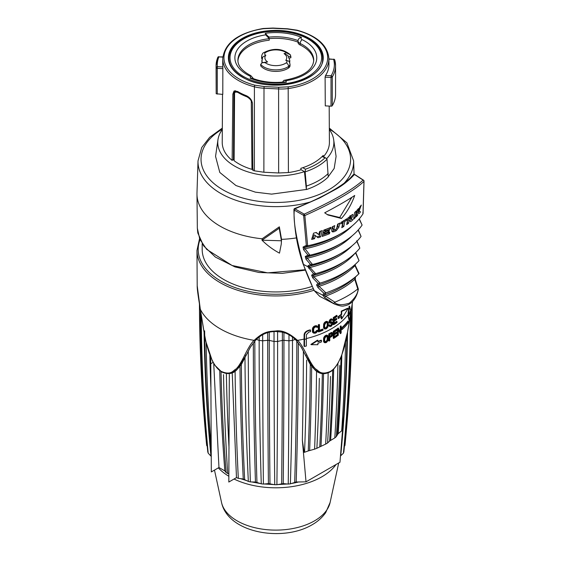 <?xml version="1.0" encoding="UTF-8"?>
<svg xmlns="http://www.w3.org/2000/svg" width="561" height="561" viewBox="0 0 561 561"><rect width="100%" height="100%" fill="white"/><g stroke="black" fill="none" stroke-linecap="round" stroke-linejoin="round"><path stroke-width="0.84" d="M233.867 159.836A51.605 29.796 180 0 1 233.46 159.499L232.142 160.404A53.583 30.939 180 0 1 222.233 142.375L222.528 94.381M253.284 169.289L251.966 169.366A52.313 30.203 180 0 1 234.112 160.712L234.021 159.955M254.406 86.801A30.329 17.391 0.1 0 0 264 88.217L263.873 172.234L254.378 170.839A53.583 30.939 180 0 1 252.836 170.432L252.443 103.624C251.98 99.991 249.862 97.305 246.076 95.58A53.148 30.687 180 0 1 237.612 91.485L234.021 91.057L232.836 94.122L232.142 160.404M263.873 172.234L278.642 172.977L278.6 88.954A30.329 17.384 -0 0 0 288.473 88.519A53.078 30.645 0 0 0 328.9 58.653C327.785 45.357 317.168 35.869 297.042 30.189L287.597 28.786L272.997 28.05L263.284 28.485C238.081 32.973 224.568 43.029 222.745 58.653A53.078 30.645 0 0 0 254.406 86.794L254.378 170.839M323.185 156.954L323.178 155.439A53.576 30.932 180 0 1 322.105 156.554A53.576 30.932 180 0 1 302.807 167.697A53.576 30.932 180 0 1 300.878 168.314L300.885 169.829A53.583 30.939 180 0 1 288.41 172.557L278.642 172.977M300.878 169.583L304.448 171.638L306.355 189.576A60.651 35.02 0 0 0 328.227 176.967L327.014 159.24L326.355 158.391L322.105 156.554M326.684 158.637A58.049 33.513 0 0 0 333.669 139.696A58.049 33.513 0 0 0 329.328 129.486M222.31 129.486A58.049 33.513 0 0 0 217.97 139.696A58.049 33.513 0 0 0 244.533 170.712A58.049 33.513 0 0 0 304.448 171.638L305.156 172.024L306.355 186.084A60.651 35.02 0 0 0 328.227 173.454M329.188 106.078L329.405 142.375A53.583 30.939 180 0 1 323.416 156.694M288.41 172.557L288.186 86.85A51.864 29.943 0 0 0 327.491 60.385A51.864 29.943 0 0 0 296.748 30.371L287.534 29.011L272.934 28.274L263.453 28.695A51.864 29.943 0 0 0 224.155 55.16A51.864 29.943 0 0 0 254.897 85.174L264.105 86.534L278.705 87.271L288.186 86.85M331.025 106.169L325.282 105.882L325.1 77.152L325.548 75.476L331.13 75.763A1.213 0.933 30.9 0 1 332.273 76.976A1.213 0.701 180 0 1 331.025 77.446L331.025 106.169A1.213 0.701 180 0 0 332.273 105.706A59.747 34.494 0 0 0 335.562 94.416A59.747 34.494 0 0 0 335.562 94.269M328.9 58.653L328.935 64.599A53.113 30.666 180 0 1 325.548 75.476M222.815 57.11L218.867 56.906A58.533 33.793 0 0 0 217.388 66.675L222.85 66.948L222.787 94.395L216.181 93.764L216.076 65.693A59.747 34.494 0 0 0 216.181 67.706L216.181 93.764M222.85 66.948A53.113 30.666 180 0 1 222.71 64.599L222.745 58.653M325.1 77.152L331.025 77.446L331.13 75.763A58.533 33.793 0 0 0 333.613 59.361L328.9 58.905M328.9 59.122L333.613 59.361A1.213 0.975 -15.5 0 1 334.812 60.244A59.747 34.494 0 0 1 335.562 65.693A59.747 34.494 0 0 1 332.273 76.976L332.273 105.706M217.282 94.115L217.282 68.365A1.213 0.701 180 0 1 216.181 67.706A1.213 0.989 174.2 0 1 217.388 66.675L217.282 68.365L222.948 68.652M222.836 56.885L218.867 56.906A1.213 0.961 -157.7 0 0 217.745 57.439L216.076 65.693A59.747 34.494 0 0 1 217.689 57.734M233.46 159.499L233.881 93.406L232.836 94.122M234.589 90.791L233.881 93.406M251.966 169.366L251.3 102.242C251.538 100.573 250.094 98.771 246.973 96.836A52.313 30.203 180 0 1 237.85 92.418C235.431 91.653 234.337 92.228 234.568 94.143A1.213 0.708 -179.6 0 1 234.316 93.701L235.017 91.268L235.669 90.735M234.568 94.143L234.112 160.712M306.229 189.478L271.601 194.127L255.374 192.157L235.964 185.551L219.8 172.451L215.557 156.386L217.97 139.696M333.669 139.696L336.088 156.386L334.181 168.447L328.227 176.729M296.432 237.899A78.849 45.525 180 0 1 281.552 239.365L279.35 226.826L262.12 238.79A78.849 45.525 180 0 1 196.974 194.239A78.849 45.525 180 0 1 196.981 193.117L198.019 160.874A77.818 44.929 180 0 0 310.45 201.939M305.114 269.729L267.66 272.856L232.093 265.493L206.679 249.365L199.765 239.126L197.339 228.229L196.974 194.239M262.12 238.79L261.994 240.199L281.426 240.774L281.552 239.365L281.264 244.105L279.483 253.144C273.011 249.659 267.183 245.346 261.994 240.199L279.231 228.236L281.426 240.774L281.264 244.105M279.35 226.826L279.231 228.236M202.184 243.776L202.184 249.428A73.631 42.51 0 0 0 312.091 286.426M348.781 313.466L348.781 313.578A78.554 45.35 180 0 1 306.383 338.549M348.528 313.809L348.065 313.543L349.173 306.089L349.636 306.362L350.625 310.696A79.164 45.707 0 0 1 349.973 311.734L349.959 313.971A79.15 45.693 0 0 0 350.611 312.926L349.524 320.443L348.486 316.088A79.15 45.693 0 0 0 349.244 315.044L349.258 312.807A79.164 45.707 0 0 1 348.528 313.809L349.636 306.362M352.589 301.495L349.966 317.505M349.482 320.415L347.652 331.404C345.969 341.817 343.613 350.632 340.597 357.834C337.343 365.085 333.872 369.636 330.184 371.494C320.373 375.653 318.318 370.288 316.124 369.299C313.936 367.897 310.843 363.121 306.839 354.973C302.793 346.901 299.679 342.028 297.498 340.366C289.406 333.129 282.176 330.001 275.802 330.976C269.778 331.558 264.42 330.717 254.154 340.366C251.973 342.028 248.86 346.894 244.813 354.973C240.774 363.177 237.661 367.974 235.48 369.348C233.257 370.358 231.209 375.632 221.462 371.494C214.646 368.493 207.5 353.746 203.994 331.404L200.319 309.286C199.085 301.727 197.016 289.497 197.199 285.584L196.974 250.592A78.849 45.525 180 0 1 196.974 250.423L196.974 250.592A78.849 45.525 180 0 0 313.936 290.275M304.483 346.453L304.013 346.179L304.104 334.84C304.321 332.778 305.731 331.285 308.347 330.359A78.603 45.378 0 0 0 310.1 329.882L310.556 330.149L310.549 331.628A79.199 45.722 0 0 1 308.795 332.105L306.404 334.686L306.32 346.025A79.073 45.651 0 0 1 304.483 346.453L304.567 335.113C304.791 333.045 306.201 331.551 308.802 330.625A79.206 45.729 0 0 0 310.556 330.149M341.242 316.306L341.228 318.711L341.663 318.964L348.101 308.494L347.638 308.227L341.263 311.159L341.249 314.195L341.684 314.448L341.698 311.411L348.101 308.494M341.249 314.195A78.603 45.378 0 0 1 338.024 316.79L338.017 318.269L338.451 318.522A79.199 45.722 0 0 0 341.677 315.927L341.663 318.964M333.676 324.714L333.248 324.461L333.283 317.547A78.617 45.392 0 0 0 336.642 315.331L337.07 316.46A79.22 45.736 0 0 1 334.279 318.318L334.272 320.233A79.206 45.729 0 0 0 336.698 318.627L336.691 319.511A79.199 45.729 0 0 1 334.272 321.116L334.258 323.473A79.185 45.714 0 0 0 337.049 321.614L337.042 322.498A79.178 45.714 0 0 1 333.676 324.714L333.711 317.799A79.227 45.743 0 0 0 337.07 315.577M334.279 319.707A78.603 45.378 0 0 0 336.27 318.382L336.698 318.627M334.258 322.947A78.582 45.364 0 0 0 336.614 321.362L337.049 321.614M329.763 325.464L330.17 325.387A78.582 45.364 0 0 0 330.983 324.931L331.888 323.529L332.315 323.774L332.119 323.01L331.418 322.968A79.199 45.729 0 0 1 330.815 323.311L329.58 322.954L329.482 321.832L330.829 319.49A79.227 45.743 0 0 0 331.341 319.202L332.238 319.272L332.631 320.065A79.213 45.736 0 0 1 332.035 320.415L331.432 320.029A79.22 45.736 0 0 1 330.829 320.366L330.106 321.649L330.205 322.323L330.815 322.428A79.206 45.729 0 0 0 331.425 322.084L332.322 322.007L332.911 322.834L332.708 324.272L331.404 326.06A79.178 45.714 0 0 1 330.597 326.516L329.566 326.488L329.153 325.38A79.192 45.722 0 0 0 329.777 325.05L330.597 325.632A79.185 45.714 0 0 0 331.411 325.177L332.315 323.774M331.691 322.757L331.888 323.529M332.238 319.272L330.906 318.957A78.617 45.392 0 0 1 330.401 319.237L329.055 321.586L329.153 322.708L329.994 323.318M331.502 319.931L332.035 320.415M330.085 322.203L330.387 322.182A78.596 45.378 0 0 0 330.997 321.839L332.322 322.007M329.777 325.05L329.349 324.805A78.582 45.371 0 0 1 328.725 325.135L329.566 326.488M327.582 321.635L326.179 321.425A78.617 45.392 0 0 1 325.303 321.839L323.844 323.536L323.487 327.217L324.272 328.774L325.703 329.005A79.178 45.714 0 0 0 326.579 328.585L327.989 326.867L328.325 323.171L328.01 322.007L326.614 321.67A79.227 45.743 0 0 1 325.738 322.091L324.048 324.475L323.921 327.463L324.7 329.026M318.332 324.749L318.774 325.001L318.739 331.923L318.304 331.663L318.332 324.749A78.617 45.392 0 0 0 319.062 324.475L319.497 324.728L319.468 330.766A79.185 45.714 0 0 0 323.003 329.335L322.568 329.083A78.582 45.364 0 0 1 319.475 330.345M313.536 331.979L314.433 332.133A78.582 45.364 0 0 0 315.577 331.747L316.586 330.52A78.582 45.371 0 0 0 317.33 330.261L317.645 331.292L316.018 332.89A79.178 45.714 0 0 1 314.875 333.269L313.206 332.771L312.828 329.363L313.746 327.168L314.91 326.355A79.227 45.743 0 0 0 316.046 325.976L317.175 326.025L317.785 327.126A79.213 45.736 0 0 1 317.042 327.393L316.046 326.86A79.22 45.736 0 0 1 314.903 327.238L313.739 328.494L313.599 331.327L313.985 332.238L314.882 332.385A79.185 45.714 0 0 0 316.018 332.007L317.028 330.78A79.192 45.722 0 0 0 317.771 330.513M317.175 326.025L315.605 325.717A78.617 45.392 0 0 1 314.462 326.095L312.779 327.659L312.379 329.104L312.498 332.007L313.718 333.199M316.481 326.74L317.042 327.393M338.024 316.79L338.458 317.035A79.206 45.729 0 0 0 341.684 314.448M338.458 317.035L338.451 318.522M341.263 311.159L341.698 311.411M333.283 317.547L333.711 317.799M330.17 325.387L330.597 325.632M330.983 324.931L331.411 325.177M331.383 324.553L331.81 324.798M331.684 324.083L332.112 324.328M331.888 323.087L332.315 323.332M329.153 322.708L329.58 322.954M329.055 322.175L329.482 322.421M329.055 321.586L329.482 321.832M329.16 320.941L329.588 321.187M329.58 320.128L330.008 320.38M329.994 319.609L330.422 319.861M330.401 319.237L330.829 319.49M330.906 318.957L331.341 319.202M331.411 318.816L331.839 319.062M330.387 322.182L330.815 322.428M330.997 321.839L331.425 322.084M331.495 321.698L331.923 321.944M328.83 325.668L329.258 325.92M328.725 325.135L329.153 325.38M325.261 328.185L325.71 328.122A79.185 45.714 0 0 0 326.586 327.708L327.673 325.703L327.582 322.961L326.607 322.554A79.22 45.736 0 0 1 325.731 322.975L324.609 324.959L324.707 327.701L325.261 328.185L324.875 327.961M324.833 327.933L325.275 327.876A78.582 45.364 0 0 0 326.151 327.456L326.586 327.708M325.275 327.876L325.71 328.122M326.151 327.456L327.133 326.095L327.252 323.248L327.68 323.494M326.937 322.379L327.252 323.248M326.593 327.098L327.021 327.351M326.916 326.642L327.344 326.895M327.133 326.095L327.561 326.348M327.245 325.457L327.673 325.703M327.147 322.715L327.582 322.961M323.823 328.388L324.258 328.641M323.599 327.905L324.034 328.15M323.487 327.217L323.921 327.463M323.501 325.008L323.935 325.261M323.62 324.223L324.048 324.475M323.844 323.536L324.279 323.781M324.3 322.743L324.728 322.996M324.749 322.245L325.177 322.498M325.303 321.839L325.738 322.091M326.179 321.425L326.614 321.67M326.726 321.306L327.154 321.558M318.774 325.001A79.227 45.743 0 0 0 319.497 324.728M318.739 331.923A79.178 45.714 0 0 0 322.996 330.219L323.003 329.335M316.081 331.432L316.523 331.684M315.577 331.747L316.018 332.007M316.46 331.004L316.902 331.263M316.586 330.52L317.028 330.78M312.757 332.512L313.206 332.771M312.498 332.007L312.947 332.266M312.372 331.313L312.821 331.572M312.379 329.104L312.828 329.363M312.512 328.332L312.961 328.585M312.779 327.659L313.227 327.919M313.304 326.909L313.746 327.168M313.823 326.453L314.265 326.712M314.462 326.095L314.91 326.355M315.605 325.717L316.046 325.976M316.236 325.653L316.677 325.906M313.922 332.147L314.37 332.407M314.433 332.133L314.882 332.385M349.966 312.933A78.54 45.35 0 0 0 350.134 312.652L350.611 312.926M349.524 320.443L349.054 320.17L348.023 315.822A78.54 45.35 0 0 0 348.774 314.77L348.781 313.578M342.091 329.538L341.656 329.286L341.67 327.806A78.484 45.308 0 0 0 347.939 321.032L348.402 321.299L348.381 322.771A79.059 45.644 0 0 1 342.091 329.538L342.112 328.066A79.087 45.658 0 0 0 348.402 321.299M337.736 335.702L337.301 335.457L337.385 328.571A78.519 45.336 0 0 0 338.178 327.989L340.653 332.428L340.723 326.565A79.122 45.679 0 0 0 341.214 326.158L341.13 333.045A79.01 45.616 0 0 1 340.394 333.655L338.339 329.314L338.262 335.317A79.01 45.616 0 0 1 337.736 335.702L337.82 328.823A79.122 45.679 0 0 0 338.606 328.234M340.218 332.175L340.289 326.32A78.519 45.336 0 0 0 340.779 325.906L341.214 326.158M340.394 333.655L338.332 329.945M333.669 338.437L333.234 338.192L333.318 331.306A78.519 45.336 0 0 0 336.677 329.083L337.098 330.212A79.115 45.679 0 0 1 334.314 332.077L334.3 333.977A79.087 45.658 0 0 0 336.719 332.371L336.705 333.255A79.073 45.651 0 0 1 334.286 334.861L334.258 337.203A79.024 45.623 0 0 0 337.035 335.338L337.021 336.214A79.01 45.616 0 0 1 333.669 338.437L333.753 331.558A79.122 45.679 0 0 0 337.105 329.335M334.307 333.451A78.477 45.308 0 0 0 336.284 332.126L336.719 332.371M334.265 336.677A78.421 45.273 0 0 0 336.607 335.092L337.035 335.338M329.146 341.032L328.718 340.779L328.795 333.893A78.519 45.336 0 0 0 331.256 332.54L332.575 332.855L332.961 333.648L332.547 335.492L331.642 336.6A79.066 45.651 0 0 1 329.812 337.624L329.77 340.695A79.01 45.616 0 0 1 329.146 341.032L329.23 334.146A79.122 45.679 0 0 0 331.684 332.792L332.575 332.855M324.714 342.764L323.62 341.649L323.55 338.774L323.9 337.301L325.359 335.611A78.519 45.336 0 0 0 326.236 335.19L327.638 335.401L328.36 336.93L327.996 340.604L326.586 342.322A79.01 45.616 0 0 1 325.71 342.743L324.272 342.385L323.949 341.221L324.335 337.547L325.794 335.857A79.122 45.679 0 0 0 326.67 335.436L327.638 335.401M311.313 344.699L310.864 344.44L317.484 340.155L317.919 340.408L317.905 341.817A79.087 45.658 0 0 0 321.509 340.436L321.488 341.908A79.059 45.644 0 0 1 317.884 343.297L317.87 344.706L311.313 344.699L317.919 340.408M317.912 341.404A78.484 45.308 0 0 0 321.074 340.183L321.509 340.436M255.269 340.597L250.199 347.434L246.349 354.889L237.338 369.201L232.247 372.749M221.714 371.999C228.187 374.818 233.397 373.885 237.338 369.201L241.342 364.545L250.55 346.866M274.034 331.551L274.034 341.453M277.604 341.453L277.604 331.537M259.168 337.035L259.168 340.401M262.667 340.808L262.667 334.735M276.91 484.711A69.143 39.922 180 0 1 274.736 484.711M276.91 484.725A2243.958 179.583 -93.3 0 0 277.618 341.446A76.422 44.123 0 0 1 274.02 341.453A2243.958 179.583 93.3 0 0 274.736 484.725M263.397 484.066A69.143 39.922 180 0 1 261.265 483.827A2243.958 531.856 99.9 0 1 259.147 340.401A76.422 44.123 0 0 0 262.681 340.808A2243.958 179.583 -86.7 0 0 263.397 484.08M244.982 358.009A2243.958 863.688 107.2 0 0 248.348 481.443L248.32 481.422A69.143 39.922 180 0 0 250.409 481.927L255.444 482.018A2242.64 531.548 -80.1 0 1 253.334 342.897M250.36 481.927A2243.958 531.856 -80.1 0 1 248.264 351.039M263.446 484.073L268.41 483.596L274.687 484.711M207.233 446.29L206.686 445.455M211.357 456.563L208.236 453.225A69.143 39.922 180 0 1 207.801 451.97M213.72 363.43L218.965 467.516L224.842 470.91L226.132 472.558A69.143 39.922 180 0 0 227.731 473.484L228.881 473.786M248.32 481.422L243.257 479.01L238.348 478.351A69.143 39.922 180 0 1 236.469 477.621L232.219 372.763M261.223 483.82L255.444 482.018M288.2 484.073L283.228 483.596L276.952 484.711M295.212 339.419L292.491 340.401A2243.958 531.856 -99.9 0 1 290.381 483.834A69.143 39.922 180 0 1 288.242 484.066A2243.958 179.583 86.7 0 0 288.957 340.8A76.422 44.123 0 0 0 292.491 340.401L292.477 337.028M347.056 335.169A2242.64 1752.269 -152.3 0 1 344.84 396.774L344.671 399.762A2243.958 1753.3 -152.3 0 1 343.655 416.234L339.973 462.236L306.018 481.836L296.194 482.018L290.416 483.82M343.837 451.97A69.143 39.922 0 0 1 343.416 453.204L340.555 455.897M344.405 446.29L344.959 445.455M208.208 453.204A2243.958 1753.3 -27.7 0 1 201.266 315.268M200.55 310.92A2243.958 1823.369 170.3 0 0 207.787 451.97M206.665 445.427A2243.958 1823.369 -9.7 0 1 200.55 356.438A2243.958 1823.369 -9.7 0 1 199.435 304.013M352.203 304.027A2243.958 1823.369 9.7 0 1 351.095 356.438A2243.958 1823.369 9.7 0 1 344.973 445.427M343.858 451.97A2243.958 1823.369 -170.3 0 0 351.088 310.934M350.373 315.282A2243.958 1753.3 27.7 0 1 343.43 453.204M288.978 334.735L288.978 340.808M204.646 330.829A2243.958 1753.3 152.3 0 0 206.967 399.762A2243.958 1753.3 152.3 0 0 211.146 455.616M211.139 446.402A2243.958 1615.848 -42.8 0 1 206.153 342.68M221.027 371.571A2243.958 1416.301 125.1 0 0 226.153 472.579M227.703 473.477A2243.958 1162.329 -64.6 0 1 223.523 374.629M238.313 478.344A2243.958 863.688 -72.8 0 1 235.094 371.137L235.087 371.144M344.671 399.762A2243.958 1753.3 -152.3 0 0 346.873 339.314M345.492 342.666A2243.958 1615.848 42.8 0 1 341.684 430.82M328.157 372.862A2243.958 1162.329 64.6 0 1 325.668 444.116A71.85 41.486 0 0 0 327.589 442.994L329.63 441.03L334.791 437.931A71.85 41.486 0 0 0 336.312 436.612L338.15 433.674L341.663 430.834A71.85 41.486 0 0 0 341.859 430.575L343.655 416.22M306.018 481.836L302.337 440.076L304.139 452.355A71.85 41.486 0 0 0 304.581 452.243L308.248 450.939A2242.64 863.183 -107.2 0 0 310.296 364.538L314.314 369.201L305.303 354.889L301.446 347.427L296.383 340.597M304.56 452.257A2243.958 863.688 -107.2 0 0 306.636 360.148M301.096 346.859L310.296 364.538M303.382 351.018A2243.958 531.856 80.1 0 1 302.358 440.076M325.646 444.116L316.874 448.274A2243.958 1162.329 -115.4 0 0 319.328 378.352M308.248 450.939L314.588 449.158A71.85 41.486 0 0 0 316.874 448.274M337.911 363.465A2243.958 1416.301 54.9 0 1 334.805 437.924M336.312 436.626A2243.958 1615.848 -137.2 0 0 339.756 365.513M316.551 371.13A2243.958 863.688 72.8 0 1 314.609 449.151M327.582 443.008A2243.958 1416.301 -125.1 0 0 330.499 376.396M319.419 372.756L314.314 369.201C318.718 374.026 323.921 374.951 329.931 371.992A1.213 0.701 -120 0 0 330.184 371.494M296.194 340.401A1.213 0.736 -43 0 0 296.285 340.52C289.055 333.199 283.733 332.603 281.755 332.07L275.816 331.488L275.802 330.976M224.849 470.917A2243.137 1415.789 -54.9 0 1 219.737 370.653M226.371 373.654A2243.137 1161.908 115.4 0 0 229.042 448.309M341.67 327.806L342.112 328.066M337.385 328.571L337.82 328.823M340.289 326.32L340.723 326.565M333.318 331.306L333.753 331.558M331.256 332.54L331.684 332.792M328.795 333.893L329.23 334.146M329.847 334.545A79.115 45.679 0 0 0 331.775 333.465L332.364 334.44L331.754 335.667A79.087 45.658 0 0 1 329.819 336.747L329.847 334.545M331.754 332.4L332.182 332.645M329.826 336.263A78.477 45.308 0 0 0 331.327 335.415L331.846 333.367M331.327 335.415L331.754 335.667M331.628 335.099L332.056 335.345M331.832 334.686L332.259 334.938M331.93 334.188L332.364 334.44M331.937 333.746L332.364 333.998M325.717 341.866A79.024 45.623 0 0 0 326.6 341.446L327.582 340.092L327.722 337.252L327.414 336.39L326.656 336.32A79.115 45.679 0 0 1 325.78 336.74L324.658 338.718L324.735 341.453L325.289 341.614A78.421 45.273 0 0 0 326.165 341.2L327.035 341.088M323.837 342.133L324.272 342.385M323.62 341.649L324.055 341.901M323.522 340.969L323.949 341.221M323.55 338.774L323.978 339.019M323.669 337.988L324.097 338.241M323.9 337.301L324.335 337.547M324.356 336.509L324.784 336.761M324.805 336.011L325.233 336.263M325.359 335.611L325.794 335.857M326.236 335.19L326.67 335.436M326.775 335.071L327.21 335.324M326.165 341.2L326.6 341.446M326.6 340.843L327.266 339.202L326.979 336.137M324.847 341.677L325.289 341.614M326.93 340.387L327.358 340.639M327.154 339.84L327.582 340.092M327.266 339.202L327.694 339.454M327.294 337.007L327.722 337.252M327.196 336.474L327.624 336.719M324.896 341.705L325.282 341.922M348.774 314.77L349.244 315.044M348.023 315.822L348.486 316.088M319.84 296.418L314.342 290.752C308.957 279.343 305.331 270.549 303.452 264.378C296.166 238.474 293.123 220.389 294.322 210.13A1.213 0.659 119.5 0 1 294.897 208.86L294.721 208.482C308.613 203.11 320.913 197.346 331.628 191.196C339.84 186.49 345.976 182.213 350.022 178.363L353.157 174.843A1.213 1.213 0 0 1 354.797 174.541A1.213 0.708 123 0 0 354.454 174.478L363.128 180.102C352.806 189.548 333.164 200.887 304.202 214.127L304.833 215.543L307.652 245.774A92.796 53.576 0 0 0 341.439 233.334A92.796 53.576 0 0 0 362.988 213.825L363.97 181.406C353.696 191.035 333.984 202.416 304.833 215.543A1.213 0.701 179.8 0 1 303.627 215.396A1.213 0.659 -60.5 0 1 304.202 214.127L294.897 208.86L319.693 197.963L334.658 189.877C341.824 186.112 348.423 180.979 354.454 174.471A1.213 1.115 -144.1 0 0 353.171 174.829M306.32 245.367L303.045 247.036A1.213 1.038 -116.8 0 0 304.139 247.555L307.652 245.774L306.32 245.367L303.627 215.396L294.322 210.13A1.213 0.701 179.9 0 1 293.936 209.618C294.125 228.706 297.183 246.84 303.108 264.035A1.213 0.764 -18.6 0 0 303.452 264.378L307.8 266.685L313.592 273.705L311.614 275.22L312.743 277.877L318.017 283.298L316.565 284.897L317.926 287.548L323.83 293.193L322.806 295.219L324.623 297.484L334.209 303.915L319.721 296.355L314.027 290.458A1.213 0.827 -26.2 0 0 314.342 290.752L322.806 295.219A1.213 1.024 169.4 0 0 324.181 295.24L334.882 302.19A101.015 58.323 0 0 0 357.771 288.971L354.783 279.322L355.457 276.994L355.316 279.455A1.213 0.421 -22.4 0 0 354.783 279.322A93.414 53.933 0 0 1 325.724 296.096L324.623 297.484M303.045 247.036L303.62 249.736L307.968 255.052L305.268 256.524L305.983 259.182L310.464 264.413L307.996 265.851L307.8 266.685A1.213 0.842 166.2 0 0 309.062 266.685L310.009 267.485L308.88 268.481M363.479 180.165A1.213 0.708 123 0 0 363.128 180.102A1.213 1.101 -134.7 0 1 363.97 181.406A1.213 0.694 -179.9 0 0 364.026 181.189A1.213 1.213 0 0 0 363.479 180.165L354.797 174.541M310.464 264.413L312.077 264.582L309.062 266.685M312.077 264.582L312.491 264.476A92.796 53.576 0 0 0 341.439 253.144L337.764 255.262A87.6 50.574 0 0 1 309.125 266.279A1.213 1.08 -120.1 0 1 307.996 265.851M358.318 229.884L361.067 236.426L358.128 230.101M341.439 253.144A92.796 53.576 0 0 0 361.067 236.426M341.439 233.334L337.757 235.459A87.593 50.574 0 0 1 304.139 247.555L309.953 255.171L306.376 257.001L312.491 264.476M352.091 235.872A87.593 50.574 0 0 1 307.105 258.242L305.983 259.182M309.953 255.171A92.796 53.576 0 0 0 341.439 243.236L337.757 245.36A87.593 50.574 0 0 1 306.376 257.001A1.213 1.059 -118.4 0 1 305.268 256.524M359.313 218.832L362.111 225.059L359.138 219.042M341.439 243.236A92.796 53.576 0 0 0 362.111 225.059M352.091 225.971A87.593 50.574 0 0 1 304.721 248.839L303.62 249.736M309.616 255.255L307.968 255.052M341.439 218.474L327.94 214.982L324.686 212.808C337.014 206.336 347.021 200.558 354.713 195.473C351.41 204.597 346.986 212.261 341.439 218.474L339.721 217.486L327.07 214.463M352.189 214.667C353.493 214.246 353.206 215.585 351.333 218.692L352.855 219.877A92.796 53.576 0 0 1 350.667 221.679L349.061 220.445L348.563 223.271A92.796 53.576 0 0 1 346.698 224.582L347.911 217.97A92.796 53.576 0 0 0 352.189 214.667L352.792 214.435M355.176 217.773A92.796 53.576 0 0 1 353.584 219.239L354.622 212.528A92.796 53.576 0 0 0 356.172 211.034L355.176 217.773L353.928 217.051M360.506 211.911A92.796 53.576 0 0 1 359.236 213.482L357.981 212.458L357.588 215.34A92.796 53.576 0 0 1 356.102 216.869L357.069 210.116A92.796 53.576 0 0 0 358.507 208.552L358.156 211.174L359.804 207.023A92.796 53.576 0 0 0 361.319 205.067L359.187 210.81L360.506 211.911L359.124 211.111A90.98 52.524 0 0 1 358.03 212.5M342.792 222.703L341.789 227.682A92.796 53.576 0 0 0 343.816 226.462L344.784 221.469A92.796 53.576 0 0 0 346.495 220.34L346.789 218.755A92.796 53.576 0 0 1 341.025 222.352L340.702 223.923A92.796 53.576 0 0 0 342.792 222.703L341.607 222.023M336.348 230.613A92.796 53.576 0 0 1 333.865 231.805L332.28 231.847L331.691 229.87L332.449 226.679A92.796 53.576 0 0 0 334.749 225.62L333.928 229.232L334.777 229.989A92.796 53.576 0 0 0 335.702 229.54L336.74 228.173L337.61 224.204A92.796 53.576 0 0 0 339.763 223.061L338.9 227.156L336.348 230.613L335.057 229.87A90.98 52.524 0 0 1 332.568 231.055L331.768 231.265M332.883 229.281L334.777 229.989M326.004 230.683A92.796 53.576 0 0 0 330.66 228.839L331.032 227.296A92.796 53.576 0 0 1 323.851 230.073L322.168 236.419A92.796 53.576 0 0 0 329.475 233.713L329.854 232.177A92.796 53.576 0 0 1 325.149 234L325.38 233.11A92.796 53.576 0 0 0 328.984 231.728L329.363 230.185A92.796 53.576 0 0 1 325.773 231.574L326.004 230.683L324.686 229.926A90.98 52.524 0 0 0 329.356 228.089L329.384 227.983M318.76 234.589L316.264 232.45A92.796 53.576 0 0 1 313.536 233.18L311.664 239.421A92.796 53.576 0 0 0 314.546 238.691L315.45 235.585L317.968 237.731A92.796 53.576 0 0 0 320.576 236.931L322.287 230.606A92.796 53.576 0 0 1 319.63 231.462L318.76 234.589L315.934 232.542M351.859 197.325L339.721 217.486M351.333 218.692L350.597 218.264M351.551 215.2L351.081 216.244M352.855 219.877L350.029 217.934M349.524 220.796A90.98 52.524 0 0 0 351.544 219.12M349.061 220.445L347.764 219.695L347.266 222.521L348.563 223.271M349.994 215.62L351.305 216.371L350.555 218.299A92.796 53.576 0 0 1 349.265 219.288L347.967 218.538L348.093 217.836M349.265 219.288L349.545 217.689A92.796 53.576 0 0 0 351.249 216.364L350.576 215.978M349.545 217.689L348.851 217.289M358.423 210.522L359.124 211.111M358.156 211.174L357.013 210.522M359.187 210.81L358.472 210.403M357.981 212.458L356.831 211.792M357.588 215.34L356.424 214.667M346.495 220.34L345.38 219.695M342.14 225.964A90.98 52.524 0 0 0 342.526 225.718L343.493 220.725M344.784 221.469L343.634 220.803M343.816 226.462L342.526 225.718M338.9 227.156L337.61 226.413L338.136 223.93M333.928 229.232L332.631 228.481L333.486 229.246M332.631 228.481L333.115 226.378M337.61 226.413L336.635 228.502M330.66 228.839L329.356 228.089M322.526 235.08A90.98 52.524 0 0 0 328.171 232.962L328.199 232.843M325.149 234L323.83 233.236L324.062 232.345A90.98 52.524 0 0 0 327.673 230.971L327.708 230.844M325.773 231.574L324.454 230.816L324.686 229.926M328.984 231.728L327.673 230.971M325.38 233.11L324.062 232.345M329.475 233.713L328.171 232.962M320.576 236.931L319.237 236.16L320.597 231.16M312.042 238.187A90.98 52.524 0 0 0 313.171 237.899L314.083 234.793L315.45 235.585M316.944 236.854A90.98 52.524 0 0 0 319.237 236.16M314.546 238.691L313.171 237.899M362.764 212.773L363.079 213.517M311.614 275.22A1.213 1.101 -127.5 0 0 312.786 275.598L315.64 273.663A92.965 53.674 0 0 0 346.13 260.276A92.965 53.674 0 0 0 359.825 248.151L356.81 240.662M359.825 248.151L356.831 241.391M352.224 245.662A87.614 50.581 0 0 1 310.009 267.485L315.64 273.663M315.142 273.81L313.592 273.705M346.13 260.276L342.526 262.681A88.196 50.918 0 0 1 312.786 275.598L313.88 276.776L312.743 277.877M316.565 284.897A1.213 1.115 -138 0 0 317.785 285.212L320.1 283.109A94.262 54.424 0 0 0 352.028 267.099A94.262 54.424 0 0 0 359.04 260.634L355.863 252.794M359.04 260.634L355.485 252.759M355.204 253.088A88.287 50.974 0 0 1 313.88 276.776L320.1 283.109M319.525 283.312L318.017 283.298M352.028 267.099L348.591 269.827A90.012 51.97 0 0 1 317.785 285.212L319.069 286.341L317.926 287.548M358.444 273.207L359.033 273.649L358.767 273.908L354.966 265.619L354.952 264.645M322.841 294.841A1.213 1.129 -149.3 0 0 324.118 295.086L325.941 292.863L319.069 286.341A90.195 52.075 0 0 0 354.966 265.619L355.408 265.669L355.134 264.476M325.941 292.863A96.913 55.953 0 0 0 358.17 274.476A96.913 55.953 0 0 0 358.767 273.908M325.31 293.123L323.83 293.193M358.17 274.476L354.959 277.464A93.14 53.772 0 0 1 324.118 295.086L324.181 295.24M334.882 302.19L334.531 302.498C337.477 305.156 342.413 305.373 349.342 303.143C355.064 298.179 357.981 293.424 358.093 288.894L357.771 289.504L357.771 288.971M334.531 302.498L333.493 303.522M306.355 189.576L306.355 186.084M302.807 167.697L305.436 169.212L305.156 172.024M229.028 59.228A46.822 27.033 180 0 1 233.706 46.43C246.335 29.901 287.702 25.904 308.809 39.018L317.94 46.43A46.822 27.033 180 0 1 322.617 59.228C323.711 81.296 269.014 94.213 242.583 77.102C234.07 72.011 229.547 66.051 229.028 59.228M308.929 39.123A46.822 27.033 180 0 1 317.94 46.43M250.115 78.154L252.478 78.316C262.19 81.983 272.807 83.189 284.329 81.927L286.369 82.236A43.674 25.21 180 0 1 250.115 78.154A3.029 1.753 0 0 0 249.505 75.882A40.939 23.639 180 0 1 235.908 52.503A40.939 23.639 180 0 1 265.746 34.859L269.238 38.695L268.663 36.514M265.746 34.859L265.269 33.309L268.761 37.145M265.269 33.309A43.674 25.21 180 0 1 301.523 37.391C299.56 37.678 298.396 38.751 298.031 40.602A6.066 3.499 0 0 0 298.017 40.799A6.066 3.499 0 0 0 300.184 43.485A37.91 21.886 180 0 1 313.725 60.251C313.038 70.111 303.08 76.815 283.852 80.37L282.499 82.116M269.238 38.625A40.637 23.464 0 0 1 298.017 42.124A6.066 3.499 0 0 0 298.017 42.327L298.031 40.602A40.637 23.464 180 0 0 268.852 37.131M301.523 37.391A3.029 1.753 0 0 0 302.134 39.663A40.939 23.639 180 0 1 315.731 63.042A40.939 23.639 180 0 1 285.9 80.679L283.852 80.37M313.704 60.981A37.91 21.886 0 0 0 300.184 45.006L300.184 43.485A3.029 1.592 115.8 0 1 302.134 39.663M249.505 75.882A3.029 1.592 -64.2 0 1 250.823 75.623C242.142 71.03 237.843 65.903 237.913 60.251A37.91 21.886 180 0 1 269.238 38.695L269.238 40.224A37.91 21.886 0 0 0 237.934 60.981M298.017 42.327A6.066 3.499 0 0 0 300.184 45.006M260.704 65.847A16.683 9.628 0 0 0 288.599 67.965A6.066 3.499 0 0 0 290.016 65.714L290.016 64.185A6.066 3.499 180 0 1 288.599 66.436A16.683 9.628 180 0 1 260.704 64.319L260.704 65.847M289.693 62.608A13.948 8.057 0 0 0 289.771 61.773L289.771 60.251L287.814 55.371L284.041 53.625L286.601 52.937L290.303 54.719L290.935 57.706L289.42 58.113M262.289 57.902A6.066 3.499 180 0 1 261.622 56.31L261.622 57.832A6.066 3.499 0 0 0 261.98 59.024M261.622 56.31C262.078 54.186 262.751 52.979 263.649 52.685A3.029 1.893 55.5 0 1 265.367 52.706A3.029 1.753 180 0 0 265.837 55.216L262.639 57.103L261.868 61.773A13.948 8.057 0 0 0 261.98 62.783M290.016 64.185C289.427 61.976 288.943 60.918 288.571 61.023L285.801 60.322A10.918 6.304 0 0 0 284.041 53.625M285.801 60.322A3.029 1.753 180 0 1 286.271 62.839A13.646 7.882 180 0 1 265.044 62.608L262.296 62.678L260.704 64.319M265.837 55.216A10.918 6.304 0 0 0 267.597 61.92L262.296 62.678M236.469 477.621L228.818 482.039L229.33 374.432M213.124 362.392L210.803 363.731L211.315 471.934L218.965 467.516M242.282 77.138A47.433 27.384 180 0 1 242.282 38.407A47.433 27.384 180 0 1 309.356 38.407A47.433 27.384 180 0 1 309.356 77.138A47.433 27.384 180 0 1 242.282 77.138M237.85 92.418A1.213 0.722 -58.7 0 1 238.025 91.724M246.973 96.836A1.213 0.547 -69.1 0 1 247.128 96.071M251.3 102.242A1.213 0.694 -0.6 0 0 252.275 102.277M222.317 129.128A74.781 43.176 180 0 0 223.257 190.004A74.781 43.176 180 0 0 328.697 189.828A74.781 43.176 0 0 0 329.328 129.128M344.152 183.202A77.818 44.929 0 0 0 353.619 160.874L346.894 142.824L329.321 128.104M222.317 129.086A77.818 44.929 0 0 0 220.796 129.942M313.178 288.719A77.635 44.824 180 0 1 198.187 249.428A77.635 44.824 180 0 1 200.004 239.771M352.61 301.474L351.326 309.279A78.554 45.35 180 0 1 350.611 310.633M255.451 340.401A1.213 0.736 -137 0 1 255.367 340.52A1.213 0.736 -137 0 1 254.154 340.366A78.554 45.35 180 0 1 200.319 309.286L197.199 285.752M304.083 339.089A78.554 45.35 180 0 1 297.498 340.366A1.213 0.736 -43 0 1 296.285 340.52L301.446 347.427M246.609 354.524L246.349 354.889A1.213 0.813 -156.3 0 1 244.813 354.973M274.02 341.446L269.259 340.415L269.259 332.21M269.974 483.687A2242.64 179.478 -86.7 0 1 269.259 340.415A3.029 1.753 0 0 0 267.702 340.324L262.681 340.8M298.529 481.976L295.212 482.797A3.029 0.926 -103.1 0 0 295.619 482.06M336.088 464.48A65.153 37.615 0 0 1 321.895 476.78A65.153 37.615 180 0 1 234.021 479.038M228.86 476.261A65.153 37.615 180 0 1 218.327 467.881M330.113 502.46L325.731 512.551C322.337 517.459 317.799 521.527 312.126 524.766C282.744 542.291 227.934 533.125 221.532 502.46A54.719 31.591 180 0 0 258.081 528.406A54.719 31.591 180 0 0 314.511 520.853A54.719 31.591 0 0 0 330.113 502.46L338.704 462.965M340.744 455.693A2242.64 1752.269 -152.3 0 0 347.54 332.442M306.839 354.973A1.213 0.813 -23.7 0 1 305.303 354.889L305.037 354.524M319.784 446.591A2242.64 1161.649 -115.4 0 0 322.33 373.633M320.997 446.016A2242.64 1161.649 -115.4 0 0 323.536 373.731M288.957 340.8L283.943 340.324L283.943 332.624M283.228 483.596A2242.64 179.478 -93.3 0 0 283.943 340.324A3.029 1.753 0 0 0 282.379 340.415L277.618 341.446M281.664 483.687A2242.64 179.478 -93.3 0 0 282.379 340.415L282.379 332.21M296.194 482.018A2242.64 531.548 -99.9 0 0 298.312 342.883M294.693 482.278A2242.64 531.548 -99.9 0 0 296.811 341.095M351.361 309.272L347.736 331.299A1.213 0.365 -170.6 0 1 347.652 331.404M200.312 309.265L203.909 331.299A1.213 0.365 -9.4 0 0 203.994 331.404M221.721 371.999A1.213 0.701 -60 0 1 221.462 371.494M210.803 365.267A2242.64 1614.902 -42.8 0 1 210.592 357.041M210.866 387.181A2242.64 1614.902 -42.8 0 1 209.828 355.085M244.645 479.438A2242.64 863.183 -72.8 0 1 241.342 364.545M243.257 479.01A2242.64 863.183 -72.8 0 1 239.982 366.354M206.967 399.762L206.799 396.774A2242.64 1752.269 -27.7 0 1 204.583 335.148M210.901 455.693A2242.64 1752.269 -27.7 0 1 204.099 332.428M338.15 433.674A2242.64 1614.902 -137.2 0 0 341.81 355.092M337.413 434.473A2242.64 1614.902 -137.2 0 0 341.046 357.048M330.625 440.336A2242.64 1415.473 -125.1 0 0 333.69 369.068M329.63 441.03A2242.64 1415.473 -125.1 0 0 332.687 370.008M309.63 450.511A2242.64 863.183 -107.2 0 0 311.664 366.347M256.945 482.278A2242.64 531.548 -80.1 0 1 254.834 341.109M259.147 340.401L256.433 339.426M268.41 483.596A2242.64 179.478 -86.7 0 1 267.702 340.324L267.702 332.631M349.966 312.779A79.157 45.7 180 0 1 349.251 313.844M304.104 334.84L304.567 335.113M306.383 338.935A79.157 45.7 180 0 1 304.546 339.363M308.347 330.359L308.802 330.625M333.865 231.805L332.568 231.055M305.436 169.212A57.187 33.015 0 0 0 324.742 158.069M305.149 171.862A58.996 34.06 0 0 0 327.014 159.24M264.105 86.534L264 88.217L278.6 88.954L278.705 87.271M254.897 85.174A1.213 0.4 104.3 0 0 254.406 86.794M308.199 39.074A45.792 26.437 0 0 0 243.439 39.074A45.792 26.437 0 0 0 243.439 76.464A45.792 26.437 0 0 0 308.199 76.464A45.792 26.437 0 0 0 308.199 39.074M285.9 80.679L286.369 82.236M288.599 67.965L288.599 66.436A3.029 1.893 -124.5 0 0 286.271 62.839M261.868 60.251A13.948 8.057 0 0 0 262.492 62.629M265.367 52.706A13.646 7.882 180 0 1 286.601 52.937M267.597 61.92L265.044 62.608M288.81 56.752L290.935 56.177M289.413 62.054A13.948 8.057 0 0 0 289.771 60.251M335.562 94.416L335.562 65.693L334.784 60.027A1.213 1.213 0 0 0 333.676 59.143M218.93 56.689A1.213 1.213 0 0 0 217.745 57.439M234.316 93.701L233.867 160.292M326.355 158.391L322.491 156.161M222.324 128.104L209.681 137.291L201.736 147.529L198.019 160.874M353.619 160.874L354.054 174.345M305.275 270.157L282.407 273.354L258.944 272.478L234.961 266.91L215.403 257.099L203.594 245.83L197.816 232.997L197.339 228.229M199.541 238.72L196.974 250.416M275.816 331.488C272.085 331.628 269.469 331.986 267.955 332.554C263.27 333.893 259.077 336.551 255.374 340.513L250.199 347.434M200.543 356.438L199.414 303.873M352.231 303.88L351.095 356.438M221.532 502.46L214.484 470.104M287.428 484.003L277.534 484.585M274.112 484.585L264.21 484.003M260.458 483.547L251.735 481.948M247.12 480.777L240.515 478.638M295.212 482.797L291.124 483.554M347.736 331.299L341.74 355.274L337.848 363.563C335.015 368.002 332.371 370.814 329.931 371.992M221.714 371.992L214.905 365.309L212.219 360.653L205.922 341.691L203.909 331.299M314.027 290.458L303.108 264.035M363.079 213.503L364.026 181.189M359.047 273.551L355.408 265.669M358.36 289.125L355.316 279.455M334.209 303.915C339.146 305.871 342.441 306.523 344.089 305.864C347.476 305.479 350.485 303.824 353.121 300.913C355.758 297.695 357.504 293.782 358.36 289.181M294.721 208.482A1.213 1.213 0 0 0 293.936 209.618M253.495 78.701L250.823 75.623M263.649 52.685C273.551 47.678 282.435 48.358 290.303 54.719"/></g></svg>
